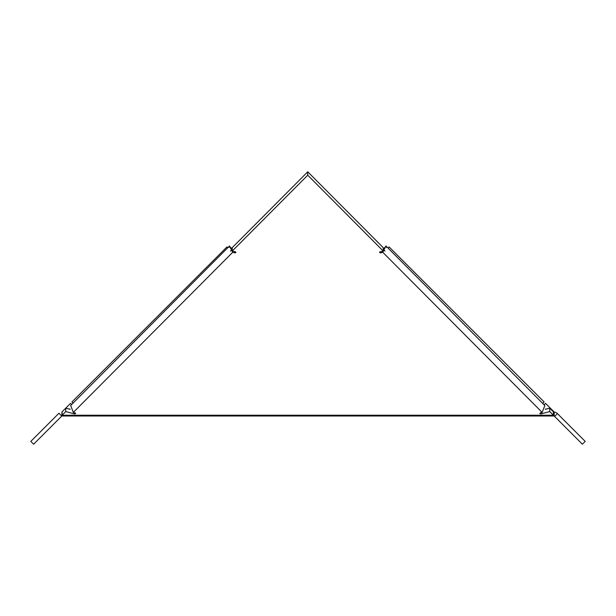 <?xml version="1.0" encoding="UTF-8"?>
<svg xmlns="http://www.w3.org/2000/svg" width="616" height="616" viewBox="0 0 616 616"><rect width="100%" height="100%" fill="white"/><g stroke="black" fill="none" stroke-linecap="round" stroke-linejoin="round"><path stroke-width="0.92" d="M70.001 409.032L69.054 409.032M546.423 409.032L545.468 409.032M232.255 251.043L307.738 175.214L307.738 171.795L232.255 247.632L232.255 251.043L235.358 251.867A0.993 0.516 0 0 1 235.905 252.321A0.993 0.516 0 0 1 234.904 252.837A0.993 0.516 0 0 1 234.45 252.783L232.679 252.314L73.304 412.42L70.701 405.513L229.491 245.992L232.679 252.314M381.019 251.628L381.019 252.783A0.993 0.516 0 0 1 380.565 252.837A0.993 0.516 0 0 1 379.572 252.321A0.993 0.516 0 0 1 380.111 251.867L383.221 251.043L383.221 247.632L307.738 171.795M386.656 247.401L385.747 246.492L383.221 249.072M385.747 246.492L385.947 245.953L544.813 405.559L542.172 412.42L382.798 252.314L385.947 245.953M228.821 247.401L229.73 246.492L232.255 249.072M229.73 246.492L229.529 245.953M74.166 412.651L74.166 413.806L65.743 411.58L65.743 408.162L70.101 409.309M585.2 441.387L557.442 413.621A5.452 5.452 0 0 0 553.584 412.027A5.452 5.452 0 0 1 557.442 413.621L554.623 416.439L582.382 444.205L585.2 441.387M553.376 411.827L554.192 412.027L554.192 416.008L553.992 411.827L545.53 403.365L544.082 404.82M73.104 403.103L71.957 401.955L226.988 246.924L227.774 247.717M388.003 248.017L389.089 246.924L544.12 401.955L542.673 403.403M383.699 248.579L383.221 248.102M62.093 411.827L70.547 403.365L71.695 404.512M553.376 411.811L553.584 416.008L61.893 416.008L62.101 415.23L553.376 415.23L549.734 411.58L549.734 408.162L553.376 411.811L553.376 415.23L553.584 416.008L554.192 416.008M549.734 411.58L541.302 413.806A0.993 0.516 0 0 1 539.962 413.582A0.993 0.516 0 0 1 540.394 412.889L542.172 412.42M549.734 408.162L545.376 409.309M541.302 412.651L541.302 413.806M307.738 175.214L383.221 251.043M234.45 251.628L234.45 252.783M385.023 251.135L383.221 249.318M232.255 249.318L230.453 251.135M73.304 412.42L75.075 412.889A0.993 0.516 0 0 1 75.514 413.582A0.993 0.516 0 0 1 74.166 413.806M62.101 411.811L62.101 415.23L65.743 411.58M382.798 252.314L381.019 252.783M61.893 412.027L61.893 416.008M30.8 441.387L58.936 413.251L61.754 416.07L33.618 444.205L30.8 441.387M385.986 245.992L544.813 405.559M70.663 405.559L229.491 245.992"/></g></svg>
